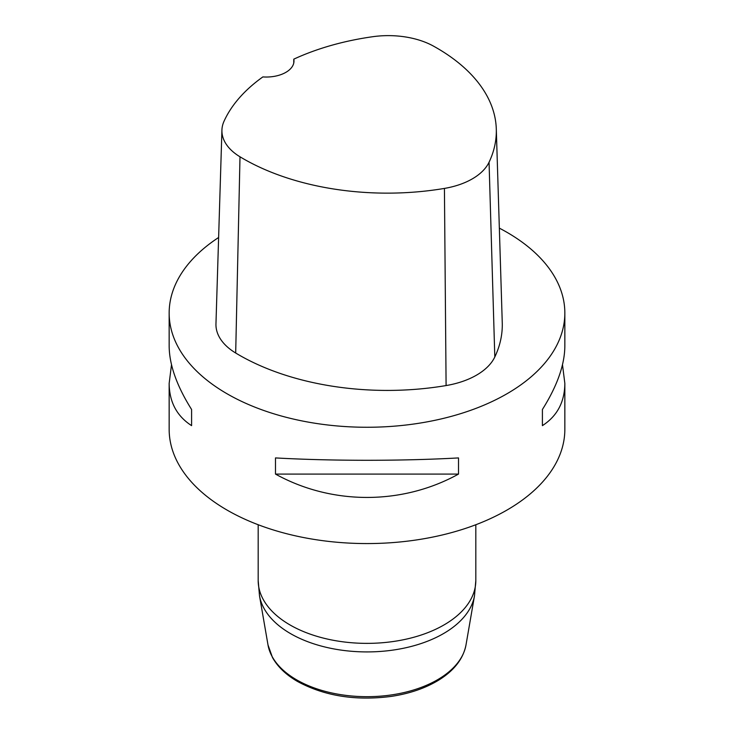 <?xml version="1.0" encoding="UTF-8"?>
<svg xmlns="http://www.w3.org/2000/svg" width="734" height="734" viewBox="0 0 734 734"><rect width="100%" height="100%" fill="white"/><g stroke="black" fill="none" stroke-linecap="round" stroke-linejoin="round"><path stroke-width="1.1" d="M562.492 364.734L564.841 383.387L564.841 429.344A197.841 114.22 180 0 1 442.712 534.875A197.841 114.22 180 0 1 227.109 510.112A197.841 114.22 180 0 1 169.159 429.344L169.159 383.387L171.508 364.734M499.34 228.136A197.841 114.22 180 0 1 506.891 232.274A197.841 114.22 180 0 1 564.841 313.042A197.841 114.22 180 0 1 367 427.261A197.841 114.22 180 0 1 169.159 313.042A197.841 114.22 180 0 1 218.622 237.495M275.489 474.081L275.489 457.924C331.777 461.071 402.223 461.071 458.511 457.924L458.511 474.081C402.223 505.221 331.777 505.221 275.489 474.081L458.511 474.081M564.841 383.387C564.694 401.966 557.216 416.05 542.408 425.637L542.408 409.489C557.216 385.937 564.694 364.798 564.841 346.081L564.841 313.042M169.159 313.042L169.159 346.081C169.306 364.798 176.784 385.937 191.592 409.489L191.592 425.637C176.784 416.05 169.306 401.966 169.159 383.387M293.784 59.16A203.749 117.633 180 0 1 372.817 36.7A65.262 37.673 180 0 1 433.409 46.077A203.749 117.633 180 0 1 496.294 128.991L502.258 322.776A209.713 121.073 180 0 1 494.808 356.981A71.226 41.122 180 0 1 446.098 385.561A209.713 121.073 180 0 1 235.687 353.017A71.226 41.122 180 0 1 215.961 323.868L221.925 130.083A65.262 37.673 180 0 1 224.035 121.229A203.749 117.633 180 0 1 262.864 76.914A27.699 15.992 180 0 0 293.976 61.041A27.699 15.992 180 0 0 293.784 59.16L293.765 63.005M496.294 128.991A203.749 117.633 180 0 1 489.055 162.232A65.262 37.673 180 0 1 444.428 188.418A203.749 117.633 180 0 1 240 156.792A65.262 37.673 180 0 1 221.925 130.083M542.408 425.637L542.408 409.489M191.592 409.489L191.592 425.637M489.055 162.232L494.808 356.981M444.428 188.418L446.098 385.561M240 156.792L235.687 353.017M259.497 595.742L268.002 644.947A99.485 57.435 0 0 0 296.655 679.858A99.485 57.435 0 0 0 400.452 693.336A99.485 57.435 0 0 0 465.998 644.947L474.503 595.742A108.045 62.381 180 0 1 403.333 648.287A108.045 62.381 180 0 1 290.6 633.653A108.045 62.381 180 0 1 259.497 595.742L258.184 580.548A108.815 62.821 0 0 0 290.058 624.973A108.815 62.821 0 0 0 408.636 638.589A108.815 62.821 0 0 0 475.815 580.548L475.815 524.746M258.184 580.548L258.184 524.746M474.503 595.742L475.815 580.548M465.998 644.947C463.255 658.793 454.199 670.5 438.813 680.06C425.481 688.208 409.563 693.658 391.066 696.428C355.586 700.998 324.428 696.025 297.6 681.51C286.104 674.867 277.736 666.876 272.488 657.536L268.002 644.947"/></g></svg>
